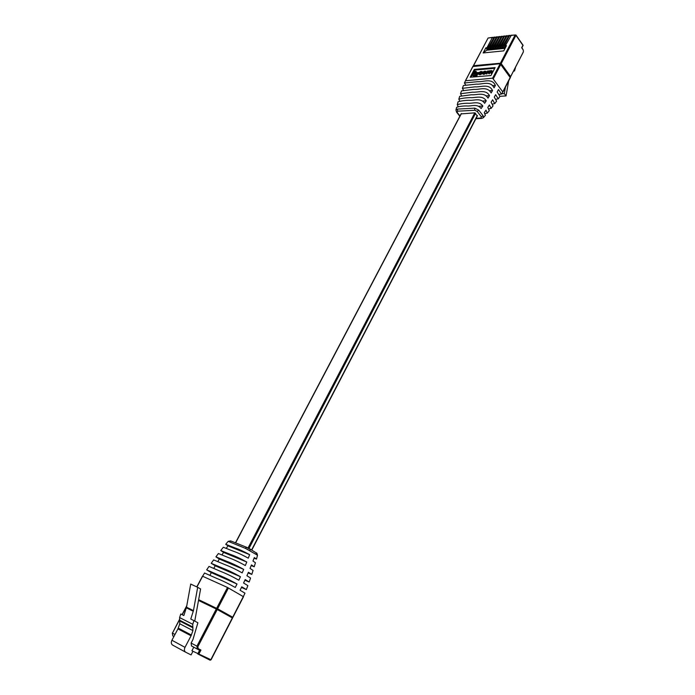 <?xml version="1.0" encoding="UTF-8"?>
<svg xmlns="http://www.w3.org/2000/svg" width="695" height="695" viewBox="0 0 695 695"><rect width="100%" height="100%" fill="white"/><g stroke="black" fill="none" stroke-linecap="round" stroke-linejoin="round"><path stroke-width="1.04" d="M477.178 115.9L474.798 112.842L461.254 113.884M185.565 652.145L172.551 645.029C171.17 644.013 170.961 642.423 171.917 640.251L177.937 628.897L179.779 623.789L179.605 617.56L180.77 613.98L183.845 615.544L186.512 607.178L190.725 584.061L197.684 587.318L193.453 610.61L190.769 619.045L193.922 620.644L192.75 624.284L192.915 630.6L191.055 635.786L184.992 647.34C184.027 649.538 184.236 651.154 185.626 652.179L191.064 654.925L192.941 651.319M194.756 621.087L200.594 588.96L197.684 587.318M193.922 620.644L197.893 622.772L192.941 639.582L191.116 643.066L196.928 646.159L216.284 609.011L198.501 600.454M193.783 647.184L191.916 650.772L210.846 659.703L232.347 617.907L217.231 609.506L197.884 646.663L198.153 648.617L200.942 650.042L199.048 653.691M210.125 660.198L211.063 659.807L210.038 660.172L197.736 653.917L199.621 650.259L191.507 645.968L191.116 643.066M197.884 646.663L196.928 646.159L197.311 649.078L199.621 650.268L200.942 650.042M241.46 587.449L246.36 589.577L241.764 586.823L240.062 590.264L244.953 593.156L243.328 596.666M244.883 580.229L249.166 582.01L245.187 579.561L243.58 583.018L247.854 585.616L246.36 589.577M248.124 572.949L251.79 574.4L248.419 572.254L246.907 575.738L250.565 578.032L249.166 582.01M251.182 565.6L254.231 566.755L251.451 564.922L250.035 568.414L253.084 570.404L251.79 574.4M254.057 558.207L256.481 559.067L254.301 557.555L252.971 561.065L255.43 562.733L254.231 566.746M256.481 559.058L257.498 555.348L256.551 554.671L245.387 548.346L228.177 541.344L230.653 540.901L246.751 547.356M202.61 576.277L204.556 573.001L216.701 578.396C222.374 580.655 228.568 583.678 235.284 587.466L236.995 584.017C230.375 580.273 224.224 577.284 218.525 575.043L206.667 569.848L209.03 566.408L220.576 571.377C226.084 573.505 232.173 576.45 238.828 580.203L240.444 576.728C233.807 572.993 227.804 570.109 222.461 568.076L211.21 563.306L213.652 559.918L224.563 564.479C229.828 566.442 235.701 569.248 242.173 572.889L243.702 569.396C237.386 565.852 231.652 563.132 226.518 561.23L215.902 556.869L218.412 553.533L228.69 557.694C233.598 559.475 239.149 562.09 245.326 565.548L246.768 562.038C240.783 558.702 235.431 556.2 230.697 554.514L220.741 550.536L223.33 547.252L232.938 551.048C237.299 552.551 242.416 554.923 248.289 558.172L249.635 554.653C244.049 551.578 239.176 549.337 235.006 547.921L225.727 544.298L227.96 545.844L226.275 548.346M196.781 586.893L202.471 576.181L227.508 587.475L243.511 596.736L232.912 617.342L232.408 617.117M198.648 599.672L217.596 608.803L232.912 617.342M206.667 569.848L211.341 572.637L209.847 575.338M211.21 563.306L215.268 565.791L213.739 568.406M215.902 556.869L219.342 559.049L217.778 561.595M220.741 550.536L223.582 552.403L221.957 554.914M245.153 548.251L246.925 547.408L249.696 548.815M236.995 584.017L211.341 572.637M240.444 576.728L215.268 565.791M243.702 569.396L219.342 559.049M246.768 562.038L223.582 552.403M249.635 554.653L227.96 545.844M505.074 48.329L486.682 50.222L483.138 52.95L503.753 50.874L506.464 45.67L505.3 45.792L505.934 46.687M505.3 45.792L511.225 35.402M495.674 37.695L494.788 37.261L489.393 47.46L488.168 47.59L489.376 49.267L488.194 49.388L486.986 47.712L485.848 47.833L487.065 49.501L486.682 50.222M498.098 37.426L497.212 36.983L491.817 47.208L490.583 47.338L491.799 49.015L490.609 49.137L489.393 47.46M490.583 47.338L496.508 37.07M488.168 47.59L494.084 37.339M500.539 37.156L499.644 36.713L494.249 46.947L493.007 47.078L498.932 36.792M502.98 36.887L502.085 36.435L496.69 46.695L495.448 46.826L501.373 36.514M505.439 36.618L504.544 36.157L499.149 46.435L497.898 46.565L503.823 36.236M507.906 36.34L507.011 35.879L501.608 46.183L500.348 46.313L506.281 35.958M510.382 36.071L509.478 35.601L504.084 45.922L502.815 46.052L508.749 35.68M515.464 67.65L514.517 70.986L513.709 71.055M500.009 96.301L506.047 95.919L508.662 80.872M501.747 93.755L504.318 93.582L506.047 95.919M505.447 87.118L504.318 93.582M514.065 70.36L514.517 70.986M493.259 37.964L492.373 37.53L486.986 47.712M483.138 52.95L485.848 47.833M505.456 47.599L504.084 45.922M502.815 46.052L504.031 47.747L502.815 47.877L501.608 46.183M500.348 46.313L501.564 48.007L500.357 48.129L499.149 46.435M497.898 46.565L499.106 48.259L497.907 48.381L496.69 46.695M495.448 46.826L496.656 48.511L495.466 48.633L494.249 46.947M493.007 47.078L494.223 48.763L493.033 48.885L491.817 47.208M505.291 47.616L504.031 47.747M502.815 47.877L501.564 48.007M500.357 48.129L499.106 48.259M497.907 48.381L496.656 48.511M495.466 48.633L494.223 48.763M493.033 48.885L491.799 49.015M490.609 49.137L489.376 49.267M488.194 49.388L487.065 49.501M522.935 45.349L515.933 35.332L501.208 63.619L510.625 76.615L523.387 51.821L523.274 50.049L521.667 47.729L522.892 45.34M502.789 91.922L492.616 78.188L465.476 80.759M457.284 104.641L458.066 101.791C461.237 100.844 464.929 100.341 469.16 100.28C473.86 100.879 480.549 97.378 484.65 103.312L486.265 100.836C482.46 94.711 475.18 98.16 470.263 97.63C465.945 97.726 462.132 98.247 458.822 99.177L459.699 96.318L471.514 94.755C476.596 95.293 484.163 91.653 487.986 98.125L489.506 95.667C485.883 89.003 477.899 92.652 472.661 92.166L460.524 93.729L461.48 90.889L473.955 89.368C479.298 89.985 487.117 85.798 491.13 92.965L492.555 90.515C488.967 83.27 480.688 87.344 475.145 86.849L462.384 88.326L463.417 85.52L476.483 84.121C482.139 84.668 490.375 80.229 494.067 87.831L495.396 85.398C491.878 77.614 483.529 82.184 477.717 81.68L464.39 82.983L465.746 85.068M476.118 118.298L480.853 118.046L481.4 116.856L477.118 111.339L474.815 110.279L457.64 111.174L457.397 109.089L455.946 110.01L456.598 107.325C459.43 106.37 462.87 105.918 466.901 105.953C471.21 106.509 477.065 103.286 481.122 108.524L482.825 106.04C478.951 100.54 472.478 103.764 467.961 103.234C463.834 103.251 460.272 103.729 457.275 104.684L458.161 106.578M457.397 109.089L474.85 108.142L478.725 110.131L483.216 115.935L483.433 117.637L485.379 115.379L484.285 112.625L485.979 110.149L487.264 113.12L489.297 110.635L487.794 107.43L489.402 104.962L491.104 108.377L493.042 105.883L491.113 102.252L492.625 99.802L494.762 103.616L496.604 101.123L494.241 97.109L495.657 94.668L498.237 98.855L499.983 96.353L497.16 91.983L498.48 89.559L501.529 94.077L503.032 91.81M485.032 113.624L487.264 113.12M488.837 108.88L491.104 108.377M492.434 104.094L494.762 103.616M495.804 99.272L498.237 98.855M498.941 94.416L501.529 94.077M487.612 70.96L485.909 73.488L488.272 71.194L489.28 71.255L488.802 73.244L489.575 71.767L491.122 70.951L491.634 71.455L490.783 73.079L491.678 73.679L492.607 71.403L491.434 70.603L487.699 71.081M488.376 73.279L489.271 73.879L490.045 72.402L491.565 71.585L491.122 70.951M485.909 73.488L486.804 74.078L487.621 72.515L489.158 71.794L488.698 71.159M475.189 74.226L476.414 71.898L475.953 71.272L474.798 71.376L472.687 75.364L473.147 75.981L476.918 75.677L477.43 74.695L476.961 74.078L474.355 74.296L475.953 71.272M494.736 68.301L474.789 70.039L471.019 77.154M477.039 74.174L478.499 73.879M486.535 72.289L486.022 71.316L484.476 71.194L482.565 72.315L482.182 73.583L483.729 73.705L485.64 72.584L486.022 71.316M482.182 73.583L483.59 74.382L485.927 73.505M479.55 73.731L479.064 73.123L480.462 71.863L482.043 72.202L482.122 71.611L480.705 71.516L478.933 72.619L478.534 73.931L479.003 74.556L480.558 74.634L482.113 73.67L481.644 73.044L479.55 73.731L481.774 72.41M482.599 72.254L482.122 71.611M481.652 72.245L482.287 72.853M510.191 77.545L500.157 63.714L472.947 66.538M470.194 77.223L490.957 75.538L495.109 67.597L474.329 69.413L470.194 77.223M458.822 99.177L459.76 101.105M460.524 93.729L461.506 95.632M462.384 88.326L463.548 90.341M457.64 111.174L457.145 112.364L459.986 115.961M495.396 85.398L492.381 85.615M492.555 90.515L489.384 90.732M489.506 95.667L486.187 95.875M486.265 100.836L482.756 101.044M482.825 106.04L478.89 106.257M474.789 70.039L474.329 69.413M472.687 75.364L476.449 75.051L476.918 75.677M476.449 75.051L476.961 74.078M475.649 73.635L477.934 73.444L478.429 72.497L476.145 72.697L476.04 74.157M477.934 73.444L478.403 74.061M478.429 72.497L478.759 72.94M485.023 71.472L482.973 72.306L482.625 73.323L485.232 72.593L485.579 71.576L485.023 71.472L485.492 72.098L483.181 73.427M486.335 73.453L486.804 74.078M488.802 73.244L489.271 73.879M490.783 73.079L491.678 73.679M491.209 73.044L492.147 70.768M482.043 72.202L482.382 72.662M478.534 73.931L480.097 74.009L481.644 73.044M251.564 549.98L477.343 115.466M248.767 548.85L475.597 113.224M247.846 548.381L474.798 112.842M235.622 542.882L461.445 113.511M217.179 608.603L232.269 617.012L232.373 617.959M198.64 599.698L217.101 608.568L216.284 609.011L217.231 609.506L217.161 608.594L198.64 599.698M179.605 617.56L192.75 624.284M186.347 607.821L193.288 611.27M186.512 607.178L193.453 610.61M186.668 606.301L182.212 614.71M179.466 619.879L172.447 633.102L174.992 634.457M171.917 640.251L184.992 647.34M177.937 628.897L191.055 635.786M178.267 628.141L191.386 635.022M179.779 623.789L192.915 630.6M179.866 621.069L193.001 627.837M179.553 620.183L192.689 626.933M173.898 636.524L172.855 635.96L172.291 633.023L172.838 635.951L173.898 636.524M172.447 633.093L179.414 619.61M217.118 608.577L232.269 617.012L232.556 618.037L211.063 659.807L210.038 660.172L197.727 653.917M197.337 649.095L198.153 648.617M228.446 587.961L217.596 608.803M227.508 587.475L216.649 608.316M243.311 596.597L232.703 617.221M202.636 576.233L196.937 586.962M249.939 548.981L256.108 552.838L249.826 548.894L250.104 550.64M256.403 554.584L256.108 552.838C256.69 552.673 257.15 553.507 257.498 555.348M229.098 541.805L230.879 540.997L246.925 547.408M494.788 37.261L493.554 37.4M497.212 36.983L495.978 37.13M499.644 36.713L498.402 36.852M502.085 36.435L500.843 36.574M504.544 36.157L503.293 36.296M507.011 35.879L505.751 36.018M509.478 35.601L508.219 35.74M492.373 37.53L488.09 38.017L473.399 65.686L500.409 63.236L515.143 34.959L510.695 35.462M492.625 37.33L488.62 37.956M473.312 66.147L487.881 38.416M500.86 63.983L501.208 63.619L500.409 63.236L500.322 63.723M515.143 34.959L515.933 35.332L515.143 34.959M523.031 49.623L521.902 47.712L523.126 45.331L515.959 35.011L510.947 35.254M510.399 77.128L523.187 52.29M510.434 77.197L510.625 76.615L510.286 76.971M523.387 51.821L523.274 50.049M502.972 91.479L510.373 77.093M493.415 78.57L500.956 64.096M492.616 78.188L500.157 63.714M465.633 80.316L473.147 66.155M474.815 110.279L474.598 108.159M478.829 110.262L477.118 111.339M483.112 115.804L481.4 116.856M457.145 112.364L456.511 111.435M475.901 118.706L481.539 118.411L480.853 118.046M483.129 73.757L483.59 74.382M483.729 73.705L484.198 74.33M485.64 72.584L486.074 73.166M485.927 72.037L486.361 72.619M484.163 71.542L484.632 72.176M482.973 72.306L483.442 72.932M482.712 72.801L483.173 73.427M487.152 71.889L487.621 72.515M488.272 71.194L488.741 71.828M489.575 71.767L490.045 72.402M490.818 70.977L491.287 71.611M492.086 71.368L492.547 72.002M479.064 73.123L479.524 73.731M479.341 72.601L479.811 73.227M480.462 71.863L480.923 72.489M481.227 71.794L481.696 72.419M479.15 74.087L479.62 74.713M480.097 74.009L480.558 74.634M251.772 550.11L477.422 115.778M235.457 542.821L461.219 113.624M172.551 645.029L185.626 652.179M197.311 649.078L191.507 645.968M186.773 605.745L182.055 614.632M225.727 544.298L228.177 541.344M508.471 35.541L509.73 35.393M506.003 35.819L507.254 35.671M503.545 36.097L504.796 35.958M501.095 36.375L502.337 36.236M498.654 36.653L499.896 36.505M496.221 36.922L497.464 36.783M493.806 37.2L495.04 37.061M503.041 91.792L510.443 77.414M464.39 82.974L472.921 66.286M455.946 110.01L456.563 112.147L459.829 116.265M483.433 117.637L481.783 118.402"/></g></svg>
